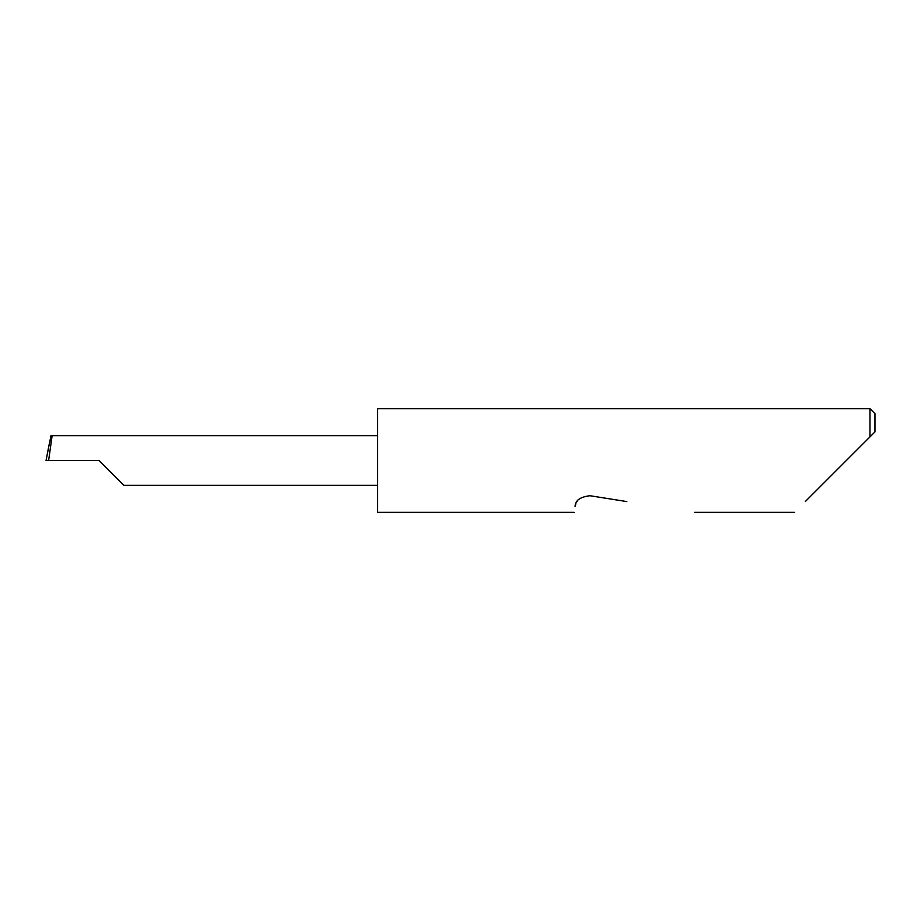 <?xml version="1.0" encoding="UTF-8"?>
<svg xmlns="http://www.w3.org/2000/svg" width="921" height="921" viewBox="0 0 921 921"><rect width="100%" height="100%" fill="white"/><g stroke="black" fill="none" stroke-linecap="round" stroke-linejoin="round"><path stroke-width="1.38" d="M99.1 460.5L123.967 485.367L99.1 460.5L123.967 485.367L99.1 460.5L48.617 460.5L52.14 435.633L50.989 435.633L46.05 460.465M805.276 501.577L869.977 436.876L869.977 408.694L377.61 408.694L377.61 512.306L574.197 512.306M576.972 501.577L576.581 502.221M575.878 503.718L575.118 506.481C573.898 514.183 573.898 514.183 575.118 506.481C575.118 500.54 580.046 496.96 589.912 495.728L626.833 501.577M49.193 444.267L46.05 460.477L48.617 460.5M377.61 435.633L52.14 435.633M874.95 431.903L869.977 436.876L874.95 431.903L874.95 413.667L869.977 408.694M123.967 485.367L377.61 485.367M794.547 512.306L694.584 512.306"/></g></svg>
